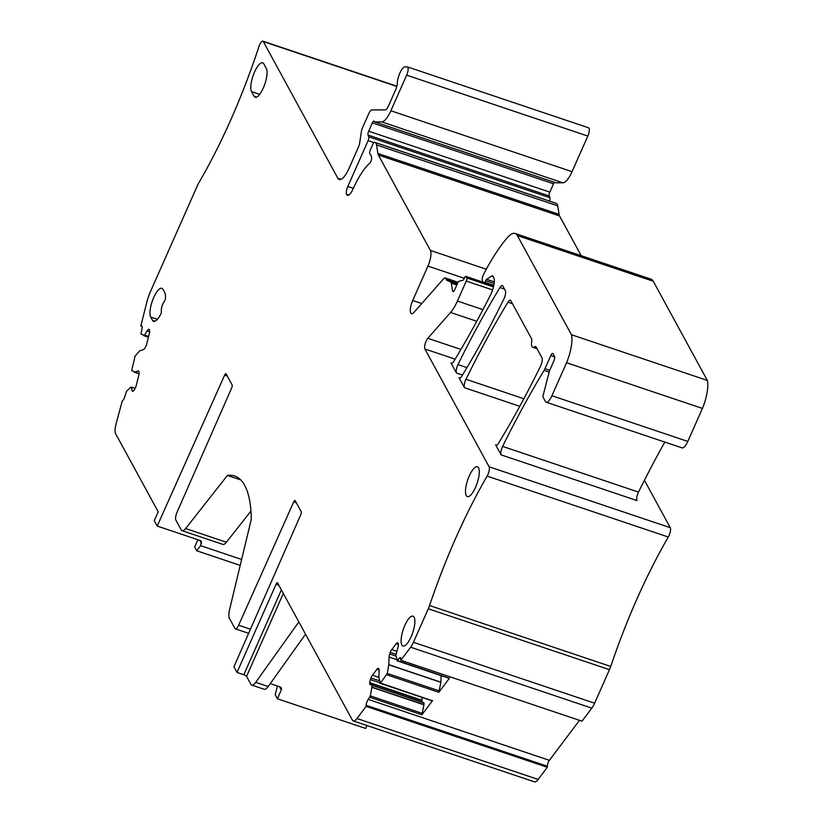 <?xml version="1.0" encoding="UTF-8"?>
<svg xmlns="http://www.w3.org/2000/svg" width="823" height="823" viewBox="0 0 823 823"><rect width="100%" height="100%" fill="white"/><g stroke="black" fill="none" stroke-linecap="round" stroke-linejoin="round"><path stroke-width="1.23" d="M366.996 725.547L365.7 728.458L277.382 698.768L275.191 694.735L277.454 686.043M298.852 621.931L255.706 682.349L268.164 686.536L305.539 634.194M353.262 720.938A12.592 3.992 -71.4 0 0 356.987 718.52L366.132 706.371L547.305 767.283L538.16 779.432A12.592 3.992 -71.4 0 1 534.446 781.85L353.262 720.938A12.592 3.992 -71.4 0 1 352.367 720.094L277.577 582.921A2.52 0.802 -71.4 0 0 277.402 582.746A2.52 0.802 -71.4 0 0 276.096 584.217L237.003 672.442L243.803 674.726A2.52 0.669 -156.1 0 1 246.561 676.403L250.85 684.252A12.592 3.992 108.6 0 0 251.745 685.096L264.204 689.283A12.592 3.992 108.6 0 0 268.164 686.536M255.706 682.349A12.592 3.992 108.6 0 1 251.745 685.096M270.253 683.615L280.036 686.907A2.52 2.294 -28.6 0 1 281.312 689.89L277.382 698.768M240.203 565.391L196.697 550.762L200.555 545.649L241.633 559.455M200.555 545.649L201.46 541.544L200.236 540.526L157.203 526.062L224.617 375.154A2.52 0.802 -71.4 0 1 225.913 373.704A2.52 0.802 -71.4 0 1 226.088 373.879L232.117 384.927A2.52 0.802 -71.4 0 1 231.644 388.045L177.038 512.245A6.296 1.996 -71.4 0 0 175.855 520.033L181.214 529.858A12.592 3.992 -71.4 0 0 182.109 530.701A12.592 3.992 -71.4 0 0 185.638 528.531L227.436 475.437L240.738 479.912M196.697 550.762L194.66 547.017L197.88 539.734M449.019 678.131L397.427 660.581L399.042 658.441A4.413 1.399 108.6 0 1 400.348 657.587A4.413 1.399 108.6 0 1 400.863 659.202L400.832 660.262L410.646 647.228A12.592 3.992 -71.4 0 0 413.444 642.29L428.289 608.773A12.592 3.992 -71.4 0 0 429.555 605.533A261.981 83.02 108.6 0 1 466.476 515.013A261.981 83.02 108.6 0 1 487.144 476.116L668.317 537.028A261.981 83.02 108.6 0 0 647.65 575.925A261.981 83.02 108.6 0 0 610.728 666.445A12.592 3.992 -71.4 0 1 609.473 669.685L428.289 608.773M449.523 678.09L438.834 692.287L440.881 682.329L441.107 675.632M432.075 700.63L380.493 683.08L387.283 673.42L388.816 664.655L389.053 657.063A4.413 1.399 -71.4 0 1 389.691 653.956L390.236 652.361A4.413 1.399 -71.4 0 1 390.925 650.726L396.779 642.948A4.413 1.399 -71.4 0 1 397.396 642.794A4.413 1.399 -71.4 0 0 397.396 642.794L397.921 643.02A4.413 1.399 -71.4 0 1 398.414 644.625L398.404 644.954A4.413 1.399 -71.4 0 1 397.766 648.061L395.832 655.324L397.427 660.581M422.353 697.523A4.413 1.399 -71.4 0 0 421.86 700.188L421.849 700.517A4.413 1.399 -71.4 0 0 422.343 702.132L370.247 684.613A4.413 1.399 -71.4 0 1 369.764 683.008L421.849 700.517M432.579 700.589L421.89 714.786L423.968 704.663L423.948 702.801L422.343 702.132M182.109 530.701L222.879 544.404A12.592 3.992 108.6 0 0 226.407 542.234L250.943 511.062M164.261 301.527A6.296 1.996 -71.4 0 0 161.38 311.207A2.52 0.802 -71.4 0 1 160.629 314.427A15.74 4.989 -71.4 0 1 153.582 321.33A15.74 4.989 -71.4 0 1 152.461 320.27L150.702 317.061A15.74 4.989 -71.4 0 1 152.883 299.5A15.74 4.989 -71.4 0 1 161.874 288.276A15.74 4.989 -71.4 0 1 162.995 289.326L164.744 292.535A15.74 4.989 -71.4 0 1 165.433 298.307A2.52 0.802 -71.4 0 1 164.261 301.527M135.095 388.435L131.433 387.108L130.507 387.438L126.464 391.367L124.973 396.089A4.413 1.399 108.6 0 1 122.298 400.811L115.971 424.257A12.592 3.992 -71.4 0 0 115.673 433.783L158.211 511.813L154.282 520.692L157.203 526.062M131.505 387.232L131.999 390.411A4.413 1.399 -71.4 0 0 132.482 391.244A4.413 1.399 -71.4 0 0 132.832 391.234L132.997 391.182A4.413 1.399 -71.4 0 0 134.447 389.567L135.178 388.291A4.413 1.399 -71.4 0 0 135.898 386.728L139.097 374.074A4.413 1.399 -71.4 0 0 139.097 372.757L138.943 371.78A4.413 1.399 -71.4 0 0 138.459 370.936A4.413 1.399 -71.4 0 0 138.11 370.947L134.427 372.202L139.128 373.786L131.721 370.545L135.106 356.009L139.766 350.835L143.531 349.518A4.413 1.399 -71.4 0 0 144.982 347.913L145.702 346.627A4.413 1.399 -71.4 0 0 146.432 345.063L149.632 332.41A4.413 1.399 -71.4 0 0 149.632 331.103L149.477 330.116A4.413 1.399 -71.4 0 0 148.994 329.272A4.413 1.399 -71.4 0 0 148.644 329.293L148.479 329.344A4.413 1.399 -71.4 0 0 147.029 330.959L144.673 335.105L148.613 336.432M148.552 336.71L144.673 335.105M144.467 335.331L143.675 335.609L148.418 337.204L140.98 333.943L141.823 329.437A4.413 1.399 108.6 0 0 141.607 325.815A4.413 1.399 108.6 0 0 141.258 325.826L141.885 326.042M487.144 476.116A6.296 1.996 108.6 0 0 489.109 466.785L424.894 348.993A6.296 1.996 108.6 0 1 425.131 343.891A6.296 1.996 108.6 0 1 427.816 338.294L450.562 312.483A25.194 7.983 108.6 0 0 457.423 301.053L466.271 281.075A2.52 0.802 108.6 0 0 466.754 277.937L466.013 276.559A2.52 0.802 108.6 0 0 465.828 276.394A2.52 0.802 108.6 0 0 464.522 277.865L464.275 278.421A3.148 0.998 108.6 0 1 462.855 280.262L458.977 281.24A2.52 0.802 108.6 0 0 457.845 282.711L454.893 289.367A3.776 1.193 108.6 0 1 452.938 291.579A3.776 1.193 108.6 0 1 452.527 290.848L451.323 283.163A6.296 1.996 108.6 0 0 450.675 281.97L446.889 280.376A6.296 1.996 108.6 0 1 446.478 279.974L445.603 278.359A6.296 1.996 108.6 0 0 445.15 277.948A6.296 1.996 108.6 0 0 443.618 278.76L413.969 312.401A10.071 3.189 108.6 0 1 411.5 313.717A10.071 3.189 108.6 0 1 412.704 300.498L427.95 266.096A12.592 3.992 108.6 0 0 430.367 250.418L378.364 155.022A12.592 3.992 108.6 0 1 377.88 153.448L376.553 144.941A12.592 3.992 108.6 0 0 375.257 142.564L374.578 142.276A3.148 0.998 108.6 0 1 374.578 142.276A3.148 0.998 108.6 0 0 372.922 144.107L370.371 149.868A3.148 0.998 108.6 0 0 369.877 153.932L370.103 154.138A20.153 6.389 108.6 0 1 371.636 157.985A3.148 0.998 108.6 0 1 369.846 163.077A50.378 15.966 108.6 0 0 352.974 189.125A10.576 3.354 108.6 0 1 347.512 195.298A10.576 3.354 108.6 0 1 346.75 194.588L346.596 194.31A6.296 1.996 108.6 0 1 347.81 186.471L368.118 140.64A3.148 0.998 108.6 0 0 368.755 136.803L368.035 135.044A3.148 0.998 108.6 0 1 368.673 131.207L372.366 122.884A3.148 0.998 108.6 0 1 373.992 121.043A3.148 0.998 108.6 0 1 374.218 121.259L374.455 121.691A3.148 0.998 108.6 0 0 374.681 121.897A3.148 0.998 108.6 0 0 374.784 121.917L381.738 121.897A18.898 5.987 108.6 0 0 390.874 110.766L406.655 75.15A6.296 1.996 108.6 0 0 407.416 66.889A6.296 1.996 108.6 0 0 407.2 66.848L404.998 66.858A10.709 3.395 108.6 0 0 400.06 72.65A10.709 3.395 108.6 0 0 397.272 83.452A6.296 1.996 108.6 0 1 395.76 89.501L388.374 106.188A6.296 1.996 108.6 0 1 385.329 109.891L371.801 109.932A6.296 1.996 108.6 0 0 368.755 113.636L362.706 127.298A6.296 1.996 108.6 0 0 361.318 131.947L359.702 142.77A6.296 1.996 108.6 0 1 358.314 147.42L348.973 168.499A18.898 5.987 108.6 0 1 339.21 179.527A18.898 5.987 108.6 0 1 337.852 178.272L263.329 41.572L396.82 86.446M421.86 700.188L369.774 682.679A4.413 1.399 -71.4 0 1 370.412 679.572L370.957 677.967A4.413 1.399 -71.4 0 1 371.646 676.331L377.5 668.554A4.413 1.399 -71.4 0 1 378.117 668.41A4.413 1.399 -71.4 0 1 378.148 668.42L378.642 668.626A4.413 1.399 -71.4 0 1 379.136 670.231L378.909 677.957L380.493 683.08M424.01 703.037L370.247 684.613M371.924 685.518L371.873 687.154L423.968 704.663M366.132 706.371L366.163 705.311A4.413 1.399 108.6 0 1 368.2 699.416L370.35 695.919L371.873 687.154M227.436 475.437A139.807 44.308 -71.4 0 1 231.541 475.334A139.807 44.308 -71.4 0 1 234.648 476.003A139.807 44.308 -71.4 0 1 250.933 510.898A139.807 44.308 -71.4 0 1 251.303 519.22L229.658 609.277A12.592 3.992 -71.4 0 0 229.463 618.382L234.946 628.433A6.296 1.996 -71.4 0 0 235.399 628.854A6.296 1.996 -71.4 0 0 238.639 625.223L293.718 501.917A2.52 0.802 -71.4 0 1 295.015 500.466A2.52 0.802 -71.4 0 1 295.19 500.631L301.218 511.68A2.52 0.802 -71.4 0 1 300.745 514.797L233.927 666.795L237.003 672.442M256.683 97.093L254.019 96.198A15.74 4.989 -71.4 0 0 255.151 97.248A15.74 4.989 -71.4 0 0 264.132 86.024A15.74 4.989 -71.4 0 0 266.313 68.453L263.813 63.865A15.74 4.989 -71.4 0 0 262.681 62.815A15.74 4.989 -71.4 0 0 253.7 74.039A15.74 4.989 -71.4 0 0 251.519 91.61L259.698 94.357M254.019 96.198L251.519 91.61M475.509 487.401A15.74 4.989 -71.4 0 0 477.402 466.744A15.74 4.989 -71.4 0 0 469.264 475.941A15.74 4.989 -71.4 0 0 467.371 496.598A15.74 4.989 -71.4 0 0 475.509 487.401M404.865 625.357A15.74 4.989 -71.4 0 0 402.972 646.014A15.74 4.989 -71.4 0 0 411.109 636.817A15.74 4.989 -71.4 0 0 413.002 616.17A15.74 4.989 -71.4 0 0 404.865 625.357M142.04 326.392L141.258 325.826M140.815 325.98L146.628 302.967A25.194 7.983 108.6 0 1 150.876 290.642L197.469 185.504A12.592 3.992 -71.4 0 1 199.001 182.49A261.981 83.02 108.6 0 0 239.668 98.966A261.981 83.02 108.6 0 0 258.741 47.24A6.296 1.996 108.6 0 1 262.876 41.15A6.296 1.996 108.6 0 1 263.329 41.572M588.373 127.76A6.296 1.996 108.6 0 1 588.589 127.802A6.296 1.996 108.6 0 1 587.828 136.062L572.047 171.678A18.898 5.987 108.6 0 1 562.911 182.809L555.957 182.829A3.148 0.998 108.6 0 1 555.854 182.819A3.148 0.998 108.6 0 1 555.762 182.768M372.366 122.884L553.54 183.796A3.148 0.998 108.6 0 1 554.424 182.336M553.54 183.796L549.846 192.119A3.148 0.998 108.6 0 0 549.208 195.967L549.929 197.715A3.148 0.998 108.6 0 1 549.486 201.079M555.7 203.178A3.148 0.998 108.6 0 1 555.731 203.178A3.148 0.998 108.6 0 1 555.751 203.188L556.43 203.476A12.592 3.992 108.6 0 1 557.727 205.853L559.064 214.371A12.592 3.992 108.6 0 0 559.537 215.935L581.223 255.696M400.832 660.262L582.005 721.174L591.819 708.14A12.592 3.992 -71.4 0 0 594.618 703.202L609.473 669.685M547.305 767.283L547.336 766.223A4.413 1.399 108.6 0 1 549.373 760.329L579.485 720.331M484.757 282.752A3.148 0.998 108.6 0 0 484.932 282.382L485.673 280.715A2.52 0.802 108.6 0 1 486.64 279.316L491.722 276.044A6.296 1.996 108.6 0 1 492.566 275.859A6.296 1.996 108.6 0 1 493.018 276.281L493.728 277.588A12.592 3.992 108.6 0 1 490.601 294.757A440.84 139.704 108.6 0 1 453.792 361.338A6.296 1.996 108.6 0 1 451.416 363.313A6.296 1.996 108.6 0 1 450.963 362.892L456.498 373.035A6.296 1.996 108.6 0 1 457.979 364.61A440.84 139.704 108.6 0 1 499.962 287.525A6.296 1.996 108.6 0 1 502.339 285.54A6.296 1.996 108.6 0 1 502.791 285.962L505.332 290.632A6.296 1.996 108.6 0 1 503.851 299.068A440.84 139.704 108.6 0 1 461.837 376.101A6.296 1.996 108.6 0 1 459.46 378.076A6.296 1.996 108.6 0 1 459.008 377.654L464.491 387.705A6.296 1.996 108.6 0 1 465.983 379.28A440.84 139.704 108.6 0 1 507.956 302.195A6.296 1.996 108.6 0 1 510.332 300.21A6.296 1.996 108.6 0 1 510.785 300.632L531.473 338.572A6.296 1.996 108.6 0 1 531.679 341.555A10.709 3.395 108.6 0 0 532.79 347.337A10.709 3.395 108.6 0 0 534.528 346.792A6.296 1.996 108.6 0 1 535.557 346.473A6.296 1.996 108.6 0 1 536.01 346.894L541.976 357.84A6.296 1.996 108.6 0 1 540.485 366.276A440.84 139.704 108.6 0 1 498.481 443.299A6.296 1.996 108.6 0 1 496.104 445.284A6.296 1.996 108.6 0 1 495.652 444.862L501.114 454.882A6.296 1.996 108.6 0 1 502.616 446.405A458.75 145.383 108.6 0 1 541.328 375A458.75 145.383 108.6 0 1 544.106 370.401A6.296 1.996 108.6 0 0 544.97 368.725L550.782 355.608A3.776 1.193 108.6 0 1 552.737 353.406A3.776 1.193 108.6 0 1 553.005 353.653L554.507 356.41A3.776 1.193 108.6 0 1 553.776 361.112L549.908 369.856A3.776 1.193 108.6 0 0 549.291 371.636L543.159 395.287A2.52 0.802 108.6 0 0 543.087 397.231L545.392 401.459A11.069 3.508 108.6 0 0 546.194 402.2L682.072 447.887A11.069 3.508 108.6 0 0 687.802 441.416L702.42 408.424L566.543 362.737L551.914 395.74A11.069 3.508 108.6 0 1 546.194 402.2M489.109 466.785L670.282 527.697A6.296 1.996 108.6 0 1 668.317 537.028M670.282 527.697L644.419 480.272M482.72 282.073L482.268 279.203A3.148 0.998 108.6 0 1 483.122 275.417A59.194 18.764 108.6 0 1 485.2 271.281A119.654 37.92 108.6 0 1 506.978 238.084A31.49 9.979 108.6 0 1 515.136 233.485A31.49 9.979 108.6 0 1 517.389 235.584L571.45 334.735A25.194 7.983 108.6 0 1 566.543 362.737M515.136 233.485L651.014 279.162A31.49 9.979 108.6 0 1 653.277 281.271L707.327 380.421A25.194 7.983 108.6 0 1 702.42 408.424M571.45 334.735L707.327 380.421M501.114 454.882L636.992 500.569A6.296 1.996 108.6 0 1 638.504 492.092A458.75 145.383 108.6 0 1 664.819 442.085M391.758 649.614L396.665 651.26M396.223 643.689L398.414 644.43M372.48 675.23L378.909 677.391M376.944 669.305L379.136 670.035M281.384 589.896L243.803 674.726M283.318 593.445L246.561 676.403M199.814 540.382L201.512 543.499M279.614 686.763L281.312 689.89M227.282 376.049L224.617 375.154M131.474 387.139L135.126 388.374L131.433 387.108M131.999 390.411L133.449 390.894M138.737 371.152L138.11 370.947M149.272 329.498L148.644 329.293M148.479 329.344L149.344 329.632M149.673 331.844L147.029 330.959M337.852 178.272L341.051 179.342M395.873 654.254L390.236 652.361M389.691 653.956L395.976 656.075M396.727 659.645L389.053 657.063M388.816 664.655L440.902 682.164M440.881 682.329L388.795 664.819M387.283 673.42L439.379 690.929M438.834 692.287L386.748 674.778M379.516 680.847L370.957 677.967M370.412 679.572L379.917 682.771M371.852 685.292L423.948 702.801M423.948 704.827L371.862 687.318M370.35 695.919L422.436 713.438M421.89 714.786L369.805 697.276M278.781 585.122L276.096 584.217M157.409 319.314L150.702 317.061M155.125 321.176L152.461 320.27M226.407 542.234L185.638 528.531M296.383 502.812L293.718 501.917M250.449 629.204L238.639 625.223M406.655 75.15L587.828 136.062M390.874 110.766L572.047 171.678M381.738 121.897L562.911 182.809M374.784 121.917L555.957 182.829M368.673 131.207L549.846 192.119M368.035 135.044L549.208 195.967M368.755 136.803L549.929 197.715M368.118 140.64L373.868 142.574M347.81 186.471L353.334 188.333M346.596 194.31L348.808 195.051M346.75 194.588L348.541 195.195M374.578 142.276L555.751 203.188L374.558 142.266M375.257 142.564L556.43 203.476M376.553 144.941L557.727 205.853M377.88 153.448L559.064 214.371M378.364 155.022L559.537 215.935M430.367 250.418L486.311 269.224M427.95 266.096L464.316 278.318M412.704 300.498L421.777 303.543M445.603 278.359L457.938 282.505M446.478 279.974L457.434 283.647M446.889 280.376L457.331 283.884M450.675 281.97L457.197 284.161M451.323 283.163L456.827 285.005M452.527 290.848L453.71 291.249M466.013 276.559L493.718 285.879M466.754 277.937L493.481 286.918M466.271 281.075L492.607 289.922M457.423 301.053L482.957 309.633M450.562 312.483L476.754 321.289M429.555 605.533L610.728 666.445M594.618 703.202L413.444 642.29M591.819 708.14L410.646 647.228M399.042 658.441L400.873 659.048M368.2 699.416L549.373 760.329M366.163 705.311L547.336 766.223M538.16 779.432L356.987 718.52M427.816 338.294L460.921 349.425M550.782 355.608L554.651 356.915M544.97 368.725L549.713 370.319M424.894 348.993L455.119 359.157M544.106 370.401L549.167 372.099M495.652 444.862L496.711 445.222M534.528 346.792L536.267 347.378M507.956 302.195L512.472 303.718M465.983 379.28L523.87 398.744M464.491 387.705L519.786 406.305M459.008 377.654L460.078 378.014M499.962 287.525L504.468 289.048M457.979 364.61L466.939 367.624M456.498 373.035L462.475 375.051M450.963 362.892L452.033 363.252M491.722 276.044L493.152 276.518M486.64 279.316L494.294 281.888M485.673 280.715L494.129 283.554M484.932 282.382L493.821 285.365M517.389 235.584L653.277 281.271M551.914 395.74L687.802 441.416M502.616 446.405L638.504 492.092M139.128 373.807L134.375 372.202M148.418 337.214L143.624 335.609M449.142 678.327L397.056 660.818M432.209 700.836L380.123 683.316M248.649 633.309L235.399 628.854M262.876 41.15L396.881 86.199M407.416 66.889L588.589 127.802M374.681 121.897L555.854 182.819M445.15 277.948L458.051 282.279M465.828 276.394L493.738 285.776M532.79 347.337L537.028 348.757"/></g></svg>
